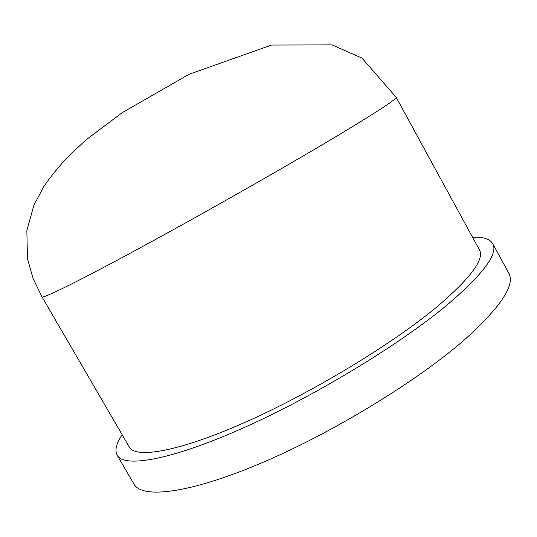 <?xml version="1.0" encoding="UTF-8"?>
<svg xmlns="http://www.w3.org/2000/svg" width="537" height="537" viewBox="0 0 537 537"><rect width="100%" height="100%" fill="white"/><g stroke="black" fill="none" stroke-linecap="round" stroke-linejoin="round"><path stroke-width="0.81" d="M122.141 434.695C116.254 443.468 114.582 450.295 117.126 455.175L134.022 484.159C141.795 498.772 188.104 494.006 260.465 463.411C332.658 432.95 419.377 379.813 466.223 338.229C501.31 306.218 515.466 284.489 508.7 273.038L492.657 243.57C489.804 238.871 483.105 236.763 472.547 237.253M117.126 455.175C123.752 467.821 168.866 460.8 240.811 429.05C312.581 397.427 399.803 344.593 447.663 304.513C483.555 273.729 498.558 253.417 492.657 243.57M41.993 296.854L129.289 446.992C135.499 458.793 177.626 452.08 244.187 422.72C310.581 393.473 391.278 344.761 436.292 307.386C470.499 278.3 484.857 259.082 479.36 249.739L396.158 97.291C397.299 98.6 378.773 110.79 340.586 133.854C290.651 163.879 207.577 211.202 143.285 246.141C78.818 281.187 42.537 298.948 41.987 296.854L32.972 278.22L27.447 258.532L26.85 230.688L33.844 205.382L43.531 186.983C51.431 175.411 60.466 164.436 70.629 154.052L87.014 139.117L122.268 112.636L189.044 74.294L271.568 45.034L332.141 44.9L361.972 58.097L396.158 97.291"/></g></svg>

